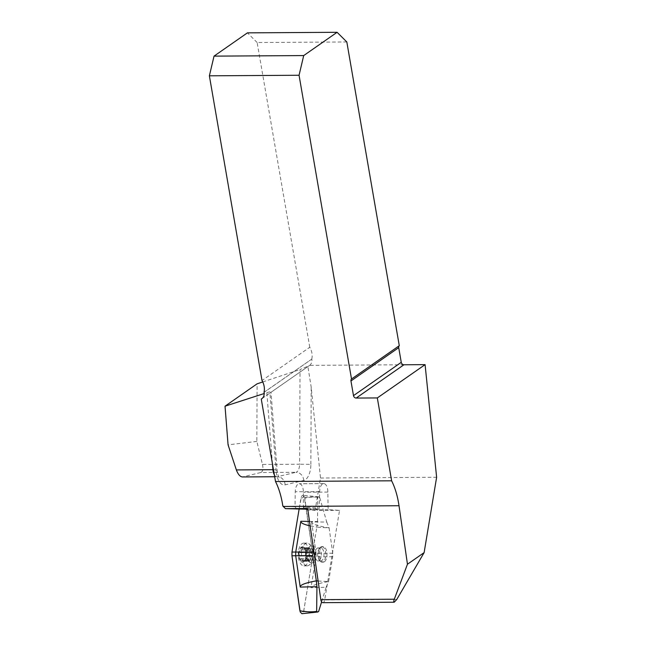 <?xml version="1.0" encoding="UTF-8"?>
<svg xmlns="http://www.w3.org/2000/svg" width="646" height="646" viewBox="0 0 646 646"><rect width="100%" height="100%" fill="white"/><g stroke="black" fill="none" stroke-linecap="round" stroke-linejoin="round"><path stroke-width="0.48" stroke-dasharray="3.23 2.42" d="M296.861 509.306L295.036 506.763L295.254 491.767A8.269 4.07 -90.4 0 1 299.146 483.733L299.655 483.765A8.269 4.07 -90.4 0 1 303.394 492.236L303.329 507.239L315.539 507.95L320.505 478.008L311.202 387.237L307.859 366.266L300.019 369.544L299.599 464.224L262.478 464.458L256.842 441.428L257.092 383.837M295.036 506.763L282.835 506.052M262.171 398.429L269.955 393.002L276.1 470.877A8.269 1.05 -4.5 0 0 277.142 470.28A8.269 1.05 -4.5 0 0 273.468 469.69M307.649 508.507L319.051 509.169L319.697 491.614A8.269 4.07 -90.4 0 1 323.581 483.588L324.09 483.612A8.269 4.07 -90.4 0 1 327.829 492.082L328.144 509.694L339.546 510.356L324.696 599.892A4.134 2.035 89.6 0 1 322.79 602.678M339.546 510.356L317.364 510.493L315.539 507.95M320.505 478.008L436.623 477.281M403.928 364.772L309.66 365.361L269.955 393.002M264.036 392.275L311.816 359.071A7.752 6.395 55.1 0 1 309.66 365.361M311.8 358.974A15.504 12.791 -124.9 0 0 309.781 347.249L262.01 380.542M346.821 41.958L257.14 42.523L309.781 347.249M256.842 441.428L228.07 444.844M262.744 381.956L300.019 369.544M272.442 463.739L266.838 392.671L264.174 393.535M266.838 392.671C269.366 391.872 270.739 391.662 270.965 392.033M257.14 42.523L247.418 32.857M262.478 464.458C263.398 468.948 262.849 471.637 260.822 472.509L296.038 472.291L277.433 476.675L242.759 476.893L260.822 472.509M242.759 476.893L242.307 476.95M328.144 509.694L305.962 509.831L317.364 510.493M303.329 507.239L305.962 509.831M327.692 506.553L303.257 506.706M319.56 506.076L295.125 506.23M319.051 509.169L307.754 509.234M324.09 483.612L299.655 483.765M323.581 483.588L299.146 483.733M324.445 561.721A7.752 3.811 -90.4 0 1 323.226 562.133A7.752 3.811 -90.4 0 1 319.366 554.405A7.752 3.811 -90.4 0 1 323.129 546.629A7.752 3.811 -90.4 0 1 323.25 546.629A7.752 3.811 -90.4 0 1 326.941 553.218A7.752 3.811 -90.4 0 1 324.445 561.721M302.659 546.758A7.752 3.811 89.6 0 0 299.251 558.192A7.752 3.811 89.6 0 0 305.857 558.58A7.752 3.811 89.6 0 0 302.659 546.758M307.448 561.099L300.737 560.712L300.027 556.004L299.009 554.3A7.284 3.585 89.6 0 0 300.737 560.712A7.284 3.585 89.6 0 0 304.323 560.922A7.284 3.585 89.6 0 0 306.107 556.004A7.284 3.585 89.6 0 0 306.172 554.72A7.284 3.585 89.6 0 0 306.083 552.968A7.284 3.585 89.6 0 0 304.436 548.309A7.284 3.585 89.6 0 0 300.858 548.099A7.284 3.585 89.6 0 0 299.009 554.3L300.051 552.661C301.206 552.16 301.48 551.24 300.875 549.899L306.487 549.867L307.528 547.711L308.715 548.922L309.878 547.848L311.832 552.952L311.816 556.359L311.001 557.385L310.863 559.17L309.797 561.237L308.61 560.025L307.448 561.099L306.382 558.911L306.277 557.11A5.556 2.729 -90.4 0 1 306.325 551.563L306.487 549.867M306.987 565.848A11.37 5.588 89.6 0 0 307.165 565.856A11.37 5.588 89.6 0 0 308.982 565.218A11.37 5.588 89.6 0 0 312.68 554.446A11.37 5.588 89.6 0 0 308.845 543.722A11.37 5.588 89.6 0 0 307.197 543.116A11.37 5.588 89.6 0 0 307.02 543.108A11.37 5.588 89.6 0 0 301.496 554.341A11.37 5.588 89.6 0 0 306.987 565.848M303.951 543.133A11.37 5.588 89.6 0 0 303.781 543.133A11.37 5.588 89.6 0 0 298.258 554.534A11.37 5.588 89.6 0 0 303.919 565.872A11.37 5.588 89.6 0 0 309.442 554.648A11.37 5.588 89.6 0 0 303.951 543.133M322.015 546.637A7.752 3.811 89.6 0 0 321.894 546.637A7.752 3.811 89.6 0 0 319.754 548.002A7.752 3.811 89.6 0 0 319.827 560.801A7.752 3.811 89.6 0 0 321.991 562.141A7.752 3.811 89.6 0 0 325.754 554.486A7.752 3.811 89.6 0 0 322.015 546.637M320.755 560.857A6.46 3.173 -90.4 0 1 319.059 559.743A6.46 3.173 -90.4 0 1 318.987 549.076A6.46 3.173 -90.4 0 1 320.779 547.937A6.46 3.173 -90.4 0 1 320.876 547.937A6.46 3.173 -90.4 0 1 323.993 554.478A6.46 3.173 -90.4 0 1 320.86 560.857A6.46 3.173 -90.4 0 1 320.755 560.857M307.787 560.655L302.199 560.607C303.281 559.824 303.806 559.856 303.798 560.704L304.323 560.922L305.211 559.202L306.107 556.004M309.434 560.752L304.323 560.922M308.562 560.025L303.354 560.058L303.798 560.704L309.402 560.663M305.582 555.964L299.752 556.028L305.501 555.996L305.518 552.588L306.325 551.563A5.556 2.729 -90.4 0 1 308.635 548.922A5.556 2.729 -90.4 0 1 308.715 548.922A5.556 2.729 -90.4 0 1 311.057 551.837A5.556 2.729 -90.4 0 1 311.001 557.385A5.556 2.729 -90.4 0 1 308.699 560.025A5.556 2.729 -90.4 0 1 308.61 560.025A5.556 2.729 89.6 0 1 306.277 557.11L305.501 555.996M311.719 556.319L306.059 556.351L306.091 553.008L305.292 550.069L304.436 548.309L303.563 548.955L308.772 548.922M311.832 552.952L306.083 552.984L311.752 552.984M304.436 548.309L309.547 548.284M309.523 548.373L300.858 548.099L300.875 549.899M307.528 547.711L300.858 548.099M305.518 552.588L299.76 552.621L305.615 552.629M300.802 549.811L306.462 549.77M302.239 548.228L307.9 548.188M305.292 550.069L310.952 550.037M305.211 559.202L310.863 559.17M300.721 558.943L306.382 558.911M311.752 548.898A5.556 2.729 -90.4 0 1 314.368 553.283A5.556 2.729 -90.4 0 1 314.384 555.592A5.556 2.729 -90.4 0 1 311.735 560.009A5.556 2.729 -90.4 0 1 311.655 560.001A5.556 2.729 -90.4 0 1 308.974 554.381A5.556 2.729 -90.4 0 1 311.671 548.898A5.556 2.729 -90.4 0 1 311.752 548.898M303.596 611.617L312.696 556.957L312.729 553.275L304.791 498.3C309.434 497.065 314.4 496.758 319.681 497.396L326.747 522.081L311.574 521.903C311.97 524.051 317.816 526.054 329.097 527.903L316.831 527.16L313.358 548.042M318.123 580.996L328.596 581.578C317.275 583.548 311.396 585.583 310.96 587.698L326.141 587.23L321.603 601.902M329.097 527.903L332.755 553.226L332.722 556.707L328.596 581.578M309.515 521.419L317.557 521.548L316.831 527.16L310.161 525.909M311.574 521.903L316.104 553.234L312.729 553.275L312.696 556.957L303.741 610.946L303.144 612.731L301.957 613.7M312.729 553.275L304.153 496.306L300.64 499.915L299.082 509.29L301.537 496.29L302.433 495.401L303.426 495.498L304.791 498.3M317.557 521.548L317.703 497.283C312.058 496.629 306.47 496.895 300.939 498.082M318.615 611.544C313.318 612.263 308.36 612.069 303.741 610.946M312.696 556.957L316.072 556.925L310.96 587.698M332.722 556.707L316.072 556.925L316.104 553.234L332.755 553.226M326.141 587.23L328.58 581.61M319.681 497.396L318.656 496.806L317.703 497.283M326.747 522.081L329.08 527.871M303.749 480.454A8.269 7.154 76.7 0 0 296.038 472.291A8.269 4.07 89.6 0 0 299.599 464.224L310.863 464.337A16.538 8.132 -90.4 0 1 303.749 480.454L285.144 484.847A16.538 8.132 -90.4 0 1 276.1 470.877M310.863 464.337L311.202 387.237M396.789 599.448L324.696 599.892M311.816 359.071L264.053 392.364M285.144 484.847A8.269 7.154 -103.3 0 0 277.433 476.675A8.269 4.07 89.6 0 1 276.981 476.732L274.687 476.748M274.356 474.818A8.269 4.07 89.6 0 0 276.981 476.732L279.242 477.442C278.547 477.071 277.845 474.681 277.142 470.28L270.973 392.082M327.829 492.082L303.394 492.236M319.697 491.614L295.254 491.767M311.283 562.989A8.535 4.199 -90.4 0 1 307.165 554.211A8.535 4.199 -90.4 0 1 311.445 545.918A8.535 4.199 -90.4 0 1 312.68 546.379A8.535 4.199 -90.4 0 1 315.563 554.429A8.535 4.199 -90.4 0 1 312.785 562.521A8.535 4.199 -90.4 0 1 311.283 562.989M318.171 547.953A6.46 3.173 89.6 0 0 318.074 547.953A6.46 3.173 89.6 0 0 314.933 554.429A6.46 3.173 89.6 0 0 318.155 560.873A6.46 3.173 89.6 0 0 321.288 554.494A6.46 3.173 89.6 0 0 318.171 547.953M300.051 552.661L305.663 552.629M300.794 558.855L306.406 558.822M300.027 556.004L305.631 555.972M302.32 548.317L307.924 548.276M306.091 553.008L311.695 552.976M305.316 550.158L310.928 550.126M305.235 559.113L310.847 559.081M306.059 556.351L311.663 556.319M302.199 560.607L307.811 560.575M261.735 398.768L309.499 365.475M320.779 547.937L317.42 547.937L312.68 546.379L308.845 543.722M320.86 560.857L318.155 560.873L312.785 562.521L308.982 565.218M303.919 565.872L307.165 565.856M303.781 543.133L307.02 543.108M321.991 562.141L323.226 562.133M321.894 546.637L323.129 546.629M319.059 559.743L319.827 560.801M318.987 549.076L319.754 548.002M303.903 547.881L309.878 547.848M306.051 556.392L311.816 556.359M303.806 561.269L309.797 561.237M308.699 560.025L311.735 560.009M308.635 548.922L311.671 548.898M314.384 555.592L314.368 553.283M318.736 496.814L302.926 495.329"/><path stroke-width="0.97" d="M394.302 599.213L320.82 599.666L307.649 508.507L285.459 508.644L282.835 506.052A56.856 27.956 89.6 0 0 275.511 481.52L391.629 480.802A56.856 27.956 -90.4 0 1 399.01 505.737L407.456 564.224L394.302 599.213C393.632 601.103 393.592 602.112 394.197 602.225L396.789 599.448L424.123 552.613L436.623 477.281L425.084 364.635L403.928 364.772A2.584 2.132 -124.9 0 1 401.255 362.341L398.719 347.661L350.956 380.962L353.491 395.635A2.584 2.132 -124.9 0 0 356.164 398.065L403.928 364.772M350.956 380.962A2.584 2.132 -124.9 0 1 351.521 379L299.058 75.259L209.377 75.816L262.01 380.542A15.504 12.791 -124.9 0 1 264.036 392.275L264.053 392.364A7.752 6.395 55.1 0 1 261.735 398.768A7.752 6.395 55.1 0 1 261.267 399.058L275.511 481.52M261.267 399.058L262.171 398.429M356.164 398.065L377.321 397.936L391.629 480.802M351.521 379L399.285 345.699L346.821 41.958L337.091 32.3L247.418 32.857L214.036 56.129L303.709 55.572L337.091 32.3M399.285 345.699A2.584 2.132 -124.9 0 0 398.719 347.661M264.174 393.535L225.026 406.197L228.07 444.844L236.363 469.925L272.911 469.69L272.442 463.739M225.026 406.197L257.092 383.837L262.744 381.956M303.709 55.572L299.058 75.259M209.377 75.816L214.036 56.129M377.321 397.936L425.084 364.635M274.687 476.748L242.307 476.95C239.965 476.619 237.986 474.269 236.363 469.925M407.456 564.224L424.123 552.613M307.754 509.234L285.459 508.644M320.82 599.666A4.134 2.035 89.6 0 0 322.79 602.678L394.197 602.225M313.358 548.042L312.664 555.544L316.322 580.859L318.123 580.996M312.664 555.544L295.69 555.738L300.22 587.077C299.994 584.921 305.364 582.853 316.322 580.859L316.952 586.697L300.22 587.077M317.792 612.012L301.924 613.7L300.188 611.948L291.952 555.754L295.69 555.738L295.731 552.055M310.161 525.909C303.709 524.439 300.6 522.897 300.834 521.282L295.723 552.055L312.696 552.055M291.952 555.754L291.984 552.064L299.082 509.29L291.984 552.064L291.952 555.754L299.889 610.72L303.596 611.617M321.603 601.902L318.615 611.544L317.574 612.02L316.645 611.431L316.952 586.697M299.889 610.72C305.405 611.899 310.992 612.133 316.645 611.431M283.247 506.464L399.01 505.737M353.491 395.635L401.255 362.341M273.468 469.69A8.269 1.05 -4.5 0 0 272.911 469.69A8.269 4.07 89.6 0 0 274.356 474.818M291.984 552.064L295.723 552.055M300.834 521.282L309.515 521.419"/></g></svg>
